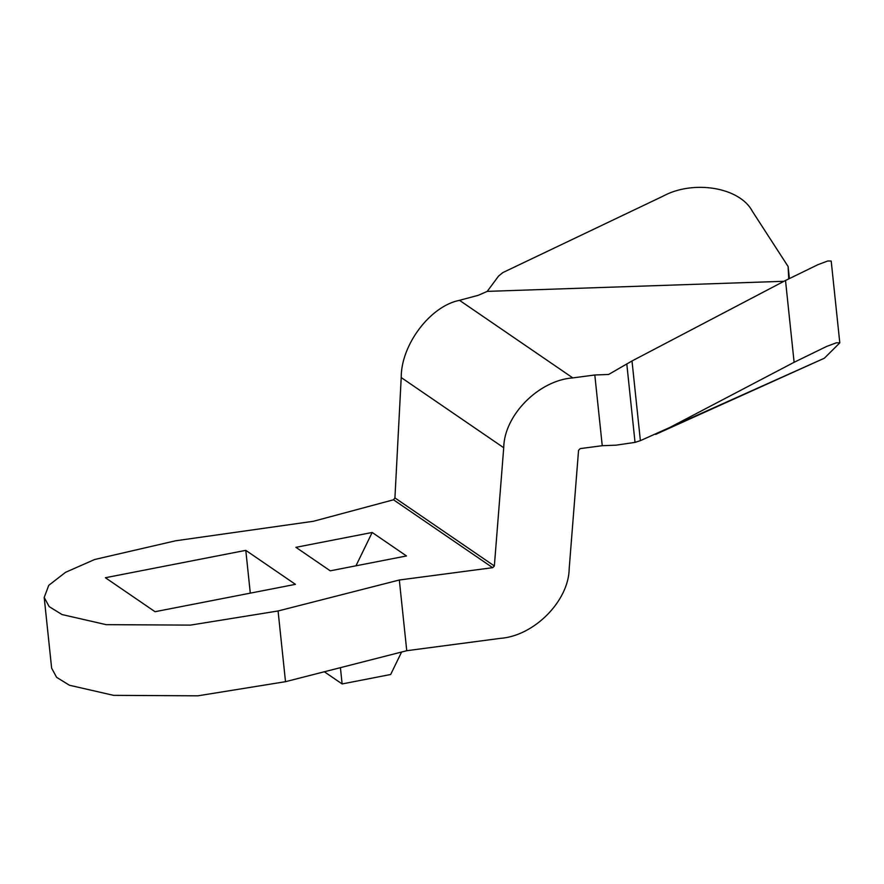 <?xml version="1.0" encoding="UTF-8"?>
<svg xmlns="http://www.w3.org/2000/svg" width="884" height="884" viewBox="0 0 884 884"><rect width="100%" height="100%" fill="white"/><g stroke="black" fill="none" stroke-linecap="round" stroke-linejoin="round"><path stroke-width="1.33" d="M393.502 499.791L394.927 497.913L494.355 565.981L492.675 567.683L393.502 499.791L313.511 521.262L175.573 540.798L94.654 559.506L65.515 572.335L48.753 585.341L44.2 597.451L49.184 606.623L62.024 614.557L106.179 624.656L190.48 625.11L278.073 610.977L399.325 580.003L406.751 650.712L500.101 638.392C534.146 636.038 568.865 600.943 569.197 568.556L578.556 450.31L580.247 448.597L602.247 445.702L594.81 374.993L608.612 374.462L632.005 360.97L640.381 440.652L635.032 442.376L626.789 363.865M594.81 374.993L572.81 377.899C538.776 380.242 504.046 415.347 503.725 447.735L401.214 377.556C401.004 344.815 430.309 305.997 459.503 300.328L478.354 295.278L487.239 291.377L498.554 276.084L502.874 272.57L662.624 196.358C693.321 179.496 739.875 187.264 752.383 211.331L788.13 266.559L789.379 278.46M340.417 667.652L342.13 683.951L390.673 674.492L401.601 652.027M324.329 671.763L342.13 683.951M406.507 555.959L330.24 570.821L295.919 547.329L372.186 532.466L406.507 555.959M355.965 565.815L372.186 532.466M640.381 440.652L824.363 358.208L655.641 434.387M602.247 445.702L616.049 445.171L635.032 442.376M794.108 362.285L785.511 280.482L817.976 264.647L827.8 260.979L831.203 261.045L839.8 342.859L836.397 342.782L826.573 346.462L794.108 362.285L668.779 428.011M824.363 358.208L839.8 342.859M788.716 278.803L788.13 266.559M785.511 280.482L632.005 360.97M155.032 611.706L295.433 584.346L245.796 550.356L105.384 577.727L155.032 611.706M250.294 593.142L245.796 550.356M401.214 377.556L394.927 497.913M399.325 580.003L492.675 567.683M494.355 565.981L503.725 447.735M406.751 650.712L285.51 681.686L197.917 695.819L113.605 695.354L69.46 685.255L56.62 677.332L51.637 668.16L44.2 597.451M783.953 281.289L487.239 291.377M459.503 300.328L572.81 377.899M285.51 681.686L278.073 610.977"/></g></svg>
